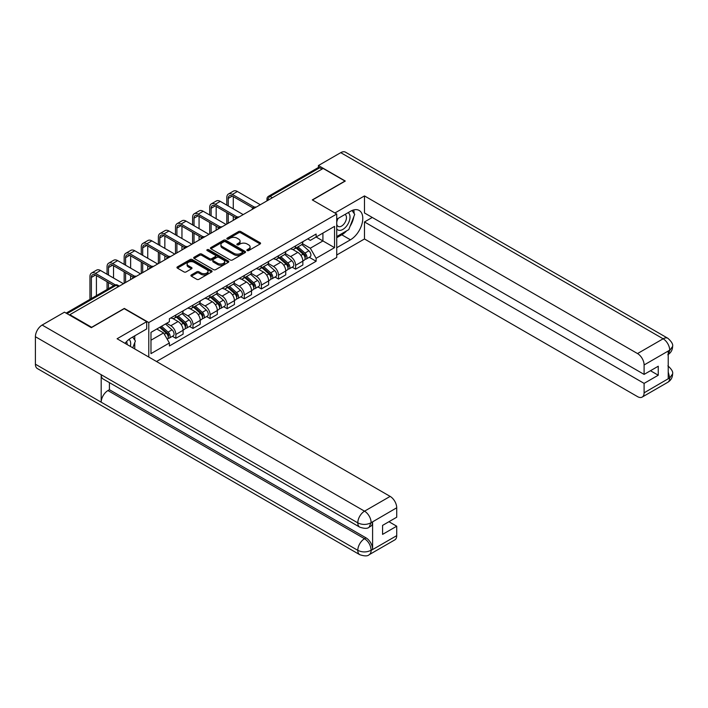 <?xml version="1.0" encoding="UTF-8"?>
<svg xmlns="http://www.w3.org/2000/svg" width="708" height="708" viewBox="0 0 708 708"><rect width="100%" height="100%" fill="white"/><g stroke="black" fill="none" stroke-linecap="round" stroke-linejoin="round"><path stroke-width="1.06" d="M247.181 250.579A1.062 0.619 0 0 0 248.685 250.579L260.119 243.977A1.522 0.876 0 0 0 260.571 243.357A1.522 0.876 0 0 0 260.119 242.738L240.747 231.551A1.522 0.876 0 0 0 238.596 231.551L227.162 238.154A1.062 0.619 0 0 0 226.843 238.587A1.062 0.619 0 0 0 227.162 239.021A1.062 0.619 0 0 0 228.666 239.021L230.144 238.162A4.867 2.814 0 0 1 237.03 238.162L238.649 239.1A4.867 2.814 0 0 1 240.074 241.092A4.867 2.814 0 0 1 238.649 243.074L237.171 243.933A1.062 0.619 0 0 0 236.853 244.366A1.062 0.619 0 0 0 237.171 244.8A1.062 0.619 0 0 0 238.676 244.8L240.154 243.95A4.867 2.814 0 0 1 247.048 243.95L248.658 244.879A4.867 2.814 0 0 1 250.083 246.871A4.867 2.814 0 0 1 248.658 248.853L247.181 249.712A1.062 0.619 0 0 0 246.862 250.145A1.062 0.619 0 0 0 247.181 250.579L247.181 249.712M191.346 274.925A1.522 0.876 0 0 0 190.894 275.545A1.522 0.876 0 0 0 191.346 276.164L196.78 279.306A1.522 0.876 0 0 0 198.93 279.306L211.63 271.969A1.522 0.876 0 0 0 212.081 271.35A1.522 0.876 0 0 0 211.63 270.73L192.257 259.544A1.522 0.876 0 0 0 190.107 259.544L177.407 266.881A1.522 0.876 0 0 0 176.956 267.5A1.522 0.876 0 0 0 177.407 268.12L183.965 271.907A1.522 0.876 0 0 0 186.124 271.907L191.558 268.774A1.522 0.876 0 0 0 192.001 268.155A1.522 0.876 0 0 0 191.558 267.527L188.301 265.65A4.071 2.354 0 0 1 187.107 263.987A4.071 2.354 0 0 1 189.62 261.818A4.071 2.354 0 0 1 194.063 262.323L206.816 269.686A4.071 2.354 0 0 1 208.01 271.35A4.071 2.354 0 0 1 205.497 273.527A4.071 2.354 0 0 1 201.054 273.014L198.93 271.784A1.522 0.876 0 0 0 196.78 271.784L191.346 274.925L191.346 276.164M148.786 322.547L124.334 308.423L91.651 327.291L69.835 314.697L323.14 168.451L344.964 181.044L312.281 199.913L336.734 214.028L148.786 322.547L148.786 357.044M230.25 259.978A1.522 0.876 0 0 0 232.401 259.978L245.11 252.65A1.522 0.876 0 0 0 245.552 252.021A1.522 0.876 0 0 0 245.11 251.402L225.728 240.216A1.522 0.876 0 0 0 223.578 240.216L210.878 247.552A1.522 0.876 0 0 0 210.435 248.172A1.522 0.876 0 0 0 210.878 248.791L230.25 259.978M207.594 250.809A1.062 0.619 0 0 1 208.674 250.959L208.674 249.694L228.365 261.066A1.522 0.876 0 0 1 228.817 261.686A1.522 0.876 0 0 1 228.365 262.305L215.666 269.642A1.522 0.876 0 0 1 213.515 269.642L194.142 258.455L194.142 257.216A1.522 0.876 0 0 0 193.691 257.836A1.522 0.876 0 0 0 194.142 258.455M194.142 257.216L199.576 254.075A1.522 0.876 0 0 1 201.727 254.075L209.586 258.615A1.522 0.876 0 0 0 211.736 258.615L215.347 256.526A1.522 0.876 0 0 0 215.79 255.907A1.522 0.876 0 0 0 215.347 255.287L207.161 250.561A1.062 0.619 0 0 1 206.851 250.128A1.062 0.619 0 0 1 207.515 249.561A1.062 0.619 0 0 1 208.674 249.694M156.512 361.514L336.734 257.464L336.734 214.028M69.835 314.697L69.835 315.264M272.368 197.762L270.067 196.435A3.098 1.788 60 0 0 268.518 196.275L318.193 167.601A3.098 1.788 60 0 1 319.742 167.752L270.067 196.435A3.098 1.788 120 0 0 267.872 200.231L267.872 200.355M322.043 169.079L319.742 167.752M295.617 245.88A7.133 4.115 60 0 1 294.139 249.083L301.378 244.897A7.133 4.115 -120 0 0 302.856 241.702M285.342 253.561L290.572 256.579A7.133 4.115 60 0 1 295.617 265.314L302.856 261.137A7.133 4.115 -120 0 0 297.811 252.402L292.625 249.411M302.856 261.137L302.856 264.996L295.617 269.173L292.147 267.173M294.139 249.083A7.133 4.115 60 0 1 290.625 248.756M295.617 265.314L295.617 269.173M278.51 255.756A7.133 4.115 60 0 1 277.032 258.951L284.271 254.774A7.133 4.115 -120 0 0 285.749 251.579M275.04 277.049L278.51 279.049L285.749 274.872L285.749 271.014A7.133 4.115 -120 0 0 280.704 262.27L275.518 259.287M277.032 258.951A7.133 4.115 60 0 1 273.518 258.632M268.235 263.438L273.465 266.456A7.133 4.115 60 0 1 278.51 275.191L278.51 279.049M261.402 265.633A7.133 4.115 60 0 1 259.924 268.828L267.164 264.65A7.133 4.115 -120 0 0 268.642 261.447M257.933 286.926L261.402 288.926L268.642 284.749L268.642 280.89A7.133 4.115 -120 0 0 263.597 272.146L258.42 269.164M259.924 268.828A7.133 4.115 60 0 1 256.411 268.509M251.128 273.315L256.358 276.332A7.133 4.115 60 0 1 261.402 285.067L261.402 288.926M244.295 275.509A7.133 4.115 60 0 1 242.817 278.704L250.057 274.527A7.133 4.115 -120 0 0 251.535 271.323M240.826 296.802L244.295 298.803L251.535 294.625L251.535 290.767A7.133 4.115 -120 0 0 246.49 282.023L241.313 279.032M242.817 278.704A7.133 4.115 60 0 1 239.304 278.386M234.021 283.191L239.251 286.209A7.133 4.115 60 0 1 244.295 294.944L244.295 298.803M227.188 285.386A7.133 4.115 60 0 1 225.71 288.581L232.95 284.404A7.133 4.115 -120 0 0 234.428 281.2M223.719 306.679L227.188 308.679L234.428 304.502L234.428 300.643A7.133 4.115 -120 0 0 229.383 291.9L224.206 288.908M225.71 288.581A7.133 4.115 60 0 1 222.197 288.262M216.922 293.068L222.144 296.086A7.133 4.115 60 0 1 227.188 304.821L227.188 308.679M210.081 295.263A7.133 4.115 60 0 1 208.603 298.457L215.843 294.28A7.133 4.115 -120 0 0 217.321 291.077M206.612 316.556L210.081 318.556L217.321 314.379L217.321 310.52A7.133 4.115 -120 0 0 212.276 301.776L207.099 298.785M208.603 298.457A7.133 4.115 60 0 1 205.09 298.139M199.815 302.935L205.037 305.962A7.133 4.115 60 0 1 210.081 314.697L210.081 318.556M192.974 305.13A7.133 4.115 60 0 1 191.496 308.334L198.736 304.157A7.133 4.115 -120 0 0 200.214 300.953M189.505 326.432L192.974 328.432L200.214 324.255L200.214 320.397A7.133 4.115 -120 0 0 195.169 311.653L189.992 308.661M191.496 308.334A7.133 4.115 60 0 1 187.992 308.015M182.708 312.812L187.93 315.83A7.133 4.115 60 0 1 192.974 324.574L192.974 328.432M175.867 315.007A7.133 4.115 60 0 1 174.389 318.211L181.629 314.033A7.133 4.115 -120 0 0 183.107 310.83M172.398 336.309L175.867 338.309L183.107 334.132L183.107 330.273A7.133 4.115 -120 0 0 178.062 321.529L172.885 318.538M174.389 318.211A7.133 4.115 60 0 1 170.885 317.892M166.663 323.308L170.823 325.707A7.133 4.115 60 0 1 175.867 334.45L175.867 338.309M307.732 238.879L310.308 240.366L334.548 226.374L322.919 233.091L322.919 240.941L310.308 248.216L302.449 243.685M150.981 340.212L163.592 332.928L169.398 342.991L150.981 353.628L150.981 332.362L169.398 321.724L169.398 318.75L316.122 234.038L316.122 237.012L334.548 247.65L316.122 258.287L310.308 248.216M334.548 226.374L334.548 247.65M169.398 342.991L169.398 345.973L316.122 261.261L316.122 258.287M163.592 332.928L156.787 328.999M309.254 257.296L316.122 261.261M247.605 250.729L248.658 250.119A4.867 2.814 0 0 0 250.083 248.136L250.083 246.871M240.074 241.092L240.074 242.357A4.867 2.814 0 0 1 238.649 244.34L237.596 244.95M260.119 242.738L260.119 243.977L240.747 232.817A1.522 0.876 0 0 0 238.596 232.817L227.587 239.171M245.11 251.402L245.11 252.65L225.728 241.481A1.522 0.876 0 0 0 223.578 241.481L210.895 248.809M242.419 252.464A1.062 0.619 0 0 0 242.729 252.021A1.062 0.619 0 0 0 242.419 251.588L225.409 241.773A1.062 0.619 0 0 0 223.905 241.773L222.339 242.676A4.867 2.814 0 0 0 220.914 244.658A4.867 2.814 0 0 0 222.339 246.649L233.967 253.358A4.867 2.814 0 0 0 240.853 253.358L242.419 252.464L242.419 253.73A1.062 0.619 0 0 0 242.729 253.287L242.729 252.021M220.914 244.658L220.914 245.924A4.867 2.814 0 0 0 222.339 247.915L222.339 246.649M242.419 253.73L240.853 254.623A4.867 2.814 0 0 1 233.967 254.623L222.339 247.915M194.16 258.464L199.576 255.34L199.576 254.075M215.79 255.907L215.79 257.172A1.522 0.876 0 0 1 215.347 257.8L211.736 259.88A1.522 0.876 0 0 1 209.586 259.88L201.727 255.34A1.522 0.876 0 0 0 199.576 255.34M208.674 250.959L228.348 262.323M217.737 263.323A4.071 2.354 0 0 0 222.179 263.827A4.071 2.354 0 0 0 224.693 261.659A4.071 2.354 0 0 0 223.498 259.995L219.002 257.402A1.522 0.876 0 0 0 216.852 257.402L213.25 259.482A1.522 0.876 0 0 0 212.798 260.101A1.522 0.876 0 0 0 213.25 260.721L217.737 263.323L217.737 264.588A4.071 2.354 0 0 0 222.179 265.093A4.071 2.354 0 0 0 224.693 262.925L224.693 261.659M212.798 260.101L212.798 261.367A1.522 0.876 0 0 0 213.25 261.987L213.25 260.721M217.737 264.588L213.25 261.987M208.01 271.35L208.01 272.615A4.071 2.354 0 0 1 205.497 274.793A4.071 2.354 0 0 1 201.054 274.279L198.93 273.049A1.522 0.876 0 0 0 196.78 273.049L191.364 276.182M187.107 263.987L187.107 265.252A4.071 2.354 0 0 0 188.301 266.916L188.301 265.65M191.558 267.527L191.558 268.774L188.301 266.916M211.612 271.987L192.257 260.81A1.522 0.876 0 0 0 190.107 260.81L177.425 268.128M296.112 247.942L303.077 254.163A3.876 2.239 60 0 1 304.298 260.155L302.856 260.986M296.298 248.101L299.572 250.004M296.811 247.534L304.573 254.455A1.859 1.071 60 0 1 305.157 257.331A1.859 1.071 60 0 1 304.989 257.402M297.971 246.862L304.944 253.083A3.876 2.239 60 0 1 306.166 259.075A3.876 2.239 60 0 1 304.989 259.208M301.865 244.534L308.892 250.809A3.876 2.239 60 0 1 310.113 256.8L306.166 259.075M228.233 205.957L228.233 198.426A5.814 3.354 60 0 1 229.436 195.762A5.814 3.354 60 0 1 232.348 196.054L252.933 207.94M260.305 204.727L237.392 191.496A7.832 4.522 -120 0 0 233.472 191.107L228.427 194.019A7.832 4.522 -120 0 0 226.808 197.603L226.808 205.134M254.349 207.108L232.348 194.408A7.832 4.522 -120 0 0 228.427 194.019M226.808 212.604L226.808 224.064M228.233 223.241L228.233 213.427M233.277 220.33L233.277 216.338M233.277 208.869L233.277 196.594M279.005 257.818L285.979 264.04A3.876 2.239 60 0 1 287.191 270.031L285.749 270.863M279.191 257.978L282.465 259.871M279.704 257.411L287.466 264.332A1.859 1.071 60 0 1 288.05 267.208A1.859 1.071 60 0 1 287.882 267.279M280.872 256.739L287.837 262.96A3.876 2.239 60 0 1 289.059 268.952A3.876 2.239 60 0 1 287.882 269.084M284.758 254.411L291.784 260.686A3.876 2.239 60 0 1 293.006 266.677L289.059 268.952M261.898 267.695L268.872 273.916A3.876 2.239 60 0 1 270.084 279.908L268.642 280.74M262.084 267.854L265.367 269.748M262.597 267.288L270.359 274.208A1.859 1.071 60 0 1 270.943 277.085A1.859 1.071 60 0 1 270.775 277.155M263.765 266.615L270.73 272.837A3.876 2.239 60 0 1 271.952 278.828A3.876 2.239 60 0 1 270.775 278.952M267.651 264.288L274.677 270.553A3.876 2.239 60 0 1 275.899 276.554L271.952 278.828M346.619 230.87A17.443 10.071 120 0 1 341.778 234.799L350.442 239.8A17.443 10.071 120 0 0 361.841 224.427A17.443 10.071 120 0 0 359.168 210.444A17.443 10.071 120 0 0 350.442 211.311L336.734 219.223M350.442 239.8L336.734 247.711M336.734 254.995L364.478 238.977L364.478 221.949L644.103 383.382L644.103 392.816L669.865 377.806L668.228 378.576L668.228 351.354L669.706 350.177L644.103 364.965A9.301 5.372 -120 0 0 637.527 353.566L663.13 338.787L340.743 152.654L318.423 165.539L345.292 181.044L312.449 200.01M372.266 217.453L364.478 221.949M650.466 370.726L658.254 375.222L658.254 366.231L644.103 374.399L364.478 212.958L364.478 195.921L637.527 353.566M334.928 212.984L364.478 195.921M364.478 238.977L637.527 396.622A9.301 5.372 -120 0 0 642.183 397.082A9.301 5.372 -120 0 0 644.103 392.816M340.743 152.654A9.54 5.505 -60 0 1 345.504 152.185L667.901 338.309A9.54 5.505 -60 0 0 663.13 338.787A9.301 5.372 60 0 1 669.706 350.177M318.423 167.495L318.423 165.539M644.103 374.399L644.103 364.965M658.254 375.222L644.103 383.382M350.079 226.303A17.443 10.071 120 0 0 353.832 216.621M354.115 213.497A17.443 10.071 120 0 0 353.681 209.94M341.778 234.799L336.734 237.711M668.228 372.063L669.706 377.718M667.901 365.85C671.644 369.213 673.211 371.904 672.6 373.921L669.883 377.806M667.901 338.309C671.635 341.645 673.202 344.362 672.6 346.451L669.874 350.274M359.77 527.159A9.54 5.505 -60 0 1 357.788 522.858C362.177 524.964 366.567 524.947 370.939 522.805L369.187 527.15C367.629 528.734 364.487 528.734 359.77 527.159L103.173 379.019A9.54 5.505 -60 0 1 101.191 374.709L35.4 336.725A9.54 5.505 -60 0 1 42.144 325.043L64.463 312.166L91.323 327.671L124.219 308.679L146.698 321.662L146.698 328.937L131.13 337.928A17.443 10.071 120 0 0 125.024 343.327M146.698 321.662L117.094 338.751L390.143 496.397A9.301 5.372 60 0 1 396.719 507.786L396.719 517.221L382.577 525.389L382.577 534.381L396.719 526.212L396.719 535.646A9.301 5.372 60 0 1 394.79 539.903L369.187 554.691A9.301 5.372 -120 0 0 371.116 550.426L396.719 535.646M134.37 348.725L138.042 350.841M134.75 348.504L134.75 342.654M134.75 340.044L134.75 335.84M369.187 554.691C367.7 556.267 364.558 556.267 359.77 554.7L37.374 368.567A9.54 5.505 -60 0 1 35.4 364.204L101.191 402.188A9.54 5.505 -60 0 1 107.935 390.568L364.531 538.717L366.018 537.859A9.301 5.372 60 0 1 372.594 549.258L372.594 522.035A9.301 5.372 60 0 1 370.665 526.292L369.187 527.15M35.4 336.725L35.4 364.204M42.144 325.043L364.531 511.176A9.54 5.505 -60 0 0 357.788 522.858L101.191 374.709L101.191 402.188L357.788 550.337C362.169 552.452 366.558 552.452 370.948 550.337L371.116 550.426M396.719 526.212L388.931 521.716M109.421 382.621L109.421 389.719L366.018 537.859M109.421 389.719L107.935 390.568M336.734 228.914A10.08 5.823 120 0 0 344.752 228.047A10.08 5.823 120 0 0 350.009 217.073A10.08 5.823 120 0 0 348.177 212.621M337.583 218.737A10.08 5.823 120 0 0 336.734 220.551M336.734 223.923A6.903 3.982 120 0 0 338.132 226.41A6.903 3.982 120 0 0 343.451 224.56A6.903 3.982 120 0 0 346.46 217.621A6.903 3.982 120 0 0 345.026 214.462A6.903 3.982 120 0 0 345.008 214.444M338.15 218.409A6.903 3.982 120 0 0 336.734 222.542M352.018 210.515L354.717 214.347L348.796 229.604L336.955 236.445M130.352 346.407A10.08 5.823 120 0 0 130.688 343.69A10.08 5.823 120 0 0 129.015 339.362M127.139 344.548A6.903 3.982 120 0 0 127.148 344.238A6.903 3.982 120 0 0 126.431 341.716M132.653 337.052L135.405 340.973L132.759 347.796M211.126 215.834L211.126 208.302A5.814 3.354 60 0 1 212.329 205.639A5.814 3.354 60 0 1 215.241 205.931L235.826 217.816M243.198 214.604L220.285 201.373A7.832 4.522 -120 0 0 216.365 200.983L211.32 203.895A7.832 4.522 -120 0 0 209.701 207.479L209.701 215.011M237.242 216.984L215.241 204.285A7.832 4.522 -120 0 0 211.32 203.895M209.701 222.48L209.701 233.941M211.126 233.118L211.126 223.303M216.17 230.206L216.17 226.215M216.17 218.745L216.17 206.471M194.019 225.71L194.019 218.179A5.814 3.354 60 0 1 195.222 215.515A5.814 3.354 60 0 1 198.134 215.807L218.719 227.693M226.091 224.48L203.178 211.249A7.832 4.522 -120 0 0 199.258 210.86L194.213 213.772A7.832 4.522 -120 0 0 192.594 217.356L192.594 224.887M220.135 226.861L198.134 214.161A7.832 4.522 -120 0 0 194.213 213.772M192.594 232.357L192.594 243.817M194.019 242.994L194.019 233.18M199.063 240.083L199.063 236.091M199.063 228.622L199.063 216.338M244.791 277.571L251.765 283.793A3.876 2.239 60 0 1 252.977 289.784L251.535 290.616M244.977 277.731L248.26 279.625M245.49 277.164L253.252 284.085A1.859 1.071 60 0 1 253.836 286.961A1.859 1.071 60 0 1 253.668 287.032M246.658 276.492L253.623 282.713A3.876 2.239 60 0 1 254.845 288.705A3.876 2.239 60 0 1 253.676 288.829M250.544 274.155L257.57 280.43A3.876 2.239 60 0 1 258.792 286.43L254.845 288.705M227.684 287.448L234.658 293.67A3.876 2.239 60 0 1 235.87 299.661L234.428 300.493M227.87 287.607L231.153 289.501M228.392 287.041L236.145 293.962A1.859 1.071 60 0 1 236.729 296.838A1.859 1.071 60 0 1 236.561 296.909M229.551 286.368L236.516 292.59A3.876 2.239 60 0 1 237.738 298.581A3.876 2.239 60 0 1 236.569 298.705M233.436 284.032L240.463 290.307A3.876 2.239 60 0 1 241.685 296.307L237.738 298.581M210.577 297.325L217.551 303.546A3.876 2.239 60 0 1 218.763 309.538L217.321 310.37M210.763 297.484L214.046 299.378M211.285 296.918L219.037 303.838A1.859 1.071 60 0 1 219.622 306.714A1.859 1.071 60 0 1 219.453 306.785M212.444 296.245L219.409 302.466A3.876 2.239 60 0 1 220.631 308.458A3.876 2.239 60 0 1 219.462 308.582M216.329 293.909L223.356 300.183A3.876 2.239 60 0 1 224.578 306.183L220.631 308.458M176.912 235.587L176.912 228.056A5.814 3.354 60 0 1 178.115 225.392A5.814 3.354 60 0 1 181.027 225.684L201.612 237.569M208.984 234.357L186.071 221.126A7.832 4.522 -120 0 0 182.151 220.737L177.106 223.648A7.832 4.522 -120 0 0 175.487 227.233L175.487 234.764M203.028 236.738L181.027 224.038A7.832 4.522 -120 0 0 177.106 223.648M175.487 242.233L175.487 253.694M176.912 252.871L176.912 243.056M181.956 249.959L181.956 245.968M181.956 238.499L181.956 226.215M159.804 245.464L159.804 237.932A5.814 3.354 60 0 1 161.008 235.268A5.814 3.354 60 0 1 163.92 235.56L184.505 247.446M191.877 244.233L168.964 231.003A7.832 4.522 -120 0 0 165.044 230.613L159.999 233.525A7.832 4.522 -120 0 0 158.38 237.109L158.38 244.641M185.921 246.614L163.92 233.914A7.832 4.522 -120 0 0 159.999 233.525M158.38 252.11L158.38 263.571M159.804 262.748L159.804 252.933M164.849 259.836L164.849 255.845M164.849 248.375L164.849 236.091M142.697 255.34L142.697 247.809A5.814 3.354 60 0 1 143.901 245.145A5.814 3.354 60 0 1 146.813 245.437L167.398 257.323M174.77 254.11L151.857 240.879A7.832 4.522 -120 0 0 147.937 240.49L142.892 243.402A7.832 4.522 -120 0 0 141.273 246.986L141.273 254.517M168.814 256.491L146.813 243.791A7.832 4.522 -120 0 0 142.892 243.402M141.273 261.987L141.273 273.447M142.697 272.624L142.697 262.81M147.742 269.713L147.742 265.721M147.742 258.252L147.742 245.968M193.47 307.201L200.444 313.423A3.876 2.239 60 0 1 201.656 319.414L200.214 320.246M193.656 307.361L196.939 309.254M194.178 306.794L201.93 313.715A1.859 1.071 60 0 1 202.515 316.591A1.859 1.071 60 0 1 202.346 316.662M195.337 306.121L202.302 312.343A3.876 2.239 60 0 1 203.523 318.334A3.876 2.239 60 0 1 202.355 318.458M199.222 303.785L206.258 310.06A3.876 2.239 60 0 1 207.471 316.06L203.523 318.334M125.59 265.217L125.59 257.685A5.814 3.354 60 0 1 126.794 255.022A5.814 3.354 60 0 1 129.706 255.314L150.291 267.199M157.672 263.987L134.75 250.747A7.832 4.522 -120 0 0 130.83 250.366L125.785 253.278A7.832 4.522 -120 0 0 124.166 256.862L124.166 264.394M151.707 266.367L129.706 253.668A7.832 4.522 -120 0 0 125.785 253.278M124.166 271.863L124.166 283.324M125.59 282.501L125.59 272.686M130.635 279.589L130.635 275.598M130.635 268.128L130.635 255.845M176.363 317.078L183.337 323.291A3.876 2.239 60 0 1 184.549 329.291L183.107 330.123M176.549 317.237L179.832 319.131M177.071 316.671L184.823 323.591A1.859 1.071 60 0 1 185.407 326.468A1.859 1.071 60 0 1 185.239 326.538M178.23 315.998L185.204 322.22A3.876 2.239 60 0 1 186.416 328.211A3.876 2.239 60 0 1 185.248 328.335M182.115 313.662L189.151 319.936A3.876 2.239 60 0 1 190.363 325.937L186.416 328.211M108.483 275.093L108.483 267.562A5.814 3.354 60 0 1 109.687 264.898A5.814 3.354 60 0 1 112.599 265.19L133.192 277.076M140.565 273.863L117.643 260.624A7.832 4.522 -120 0 0 113.731 260.243L108.687 263.155A7.832 4.522 -120 0 0 107.058 266.739L107.058 274.27M134.608 276.244L112.599 263.544A7.832 4.522 -120 0 0 108.687 263.155M107.058 281.74L107.058 289.492M108.483 288.669L108.483 282.563M113.528 278.005L113.528 265.721M159.681 327.335L166.23 333.167A3.876 2.239 60 0 1 167.442 339.167L167.256 339.274M159.751 327.291L162.725 329.008M160.389 326.928L167.716 333.468A1.859 1.071 60 0 1 168.3 336.344A1.859 1.071 60 0 1 168.132 336.415M161.548 326.255L168.097 332.096A3.876 2.239 60 0 1 169.309 338.088A3.876 2.239 60 0 1 168.141 338.212M165.495 323.972L172.044 329.813A3.876 2.239 60 0 1 173.256 335.813L169.309 338.088M91.376 298.546L91.376 277.439A5.814 3.354 60 0 1 92.589 274.775A5.814 3.354 60 0 1 95.492 275.058L113.776 285.616M123.457 283.74L100.536 270.5A7.832 4.522 -120 0 0 96.624 270.12L91.58 273.031A7.832 4.522 -120 0 0 89.951 276.616L89.951 299.369M115.307 284.855L95.492 273.412A7.832 4.522 -120 0 0 91.58 273.031M96.421 295.634L96.421 275.598M267.978 200.293L267.872 200.231A3.098 1.788 0 0 1 266.96 198.966L266.96 200.877M192.974 324.574L200.214 320.397M210.081 314.697L217.321 310.52M227.188 304.821L234.428 300.643M244.295 294.944L251.535 290.767M261.402 285.067L268.642 280.89M278.51 275.191L285.749 271.014M175.867 334.45L183.107 330.273M170.823 325.707L178.062 321.529M187.93 315.83L195.169 311.653M205.037 305.962L212.276 301.776M222.144 296.086L229.383 291.9M239.251 286.209L246.49 282.023M256.358 276.332L263.597 272.146M273.465 266.456L280.704 262.27M290.572 256.579L297.811 252.402M255.836 207.302A3.098 1.788 120 0 0 254.464 208.099M238.729 217.179A3.098 1.788 120 0 0 237.357 217.976M221.622 227.056A3.098 1.788 120 0 0 220.259 227.852M204.515 236.932A3.098 1.788 120 0 0 203.152 237.729M187.408 246.809A3.098 1.788 120 0 0 186.045 247.605M170.301 256.685A3.098 1.788 120 0 0 168.938 257.482M153.202 266.562A3.098 1.788 120 0 0 151.831 267.35M136.095 276.439A3.098 1.788 120 0 0 134.724 277.226M118.413 286.651L116.103 285.315L67.039 313.653M119.316 286.12L117.661 285.165A3.098 1.788 120 0 0 116.103 285.315A3.098 1.788 60 0 0 114.554 285.165L66.127 313.122M248.658 250.119L248.658 248.853M237.171 244.8L237.171 243.933M238.649 244.34L238.649 243.074M227.162 239.021L227.162 238.154M238.596 232.817L238.596 231.551M240.747 232.817L240.747 231.551M210.878 248.791L210.878 247.552M223.578 241.481L223.578 240.216M225.728 241.481L225.728 240.216M233.967 254.623L233.967 253.358M240.853 254.623L240.853 253.358M201.727 255.34L201.727 254.075M209.586 259.88L209.586 258.615M211.736 259.88L211.736 258.615M215.347 257.8L215.347 256.526M228.365 262.305L228.365 261.066M196.78 273.049L196.78 271.784M198.93 273.049L198.93 271.784M201.054 274.279L201.054 273.014M177.407 268.12L177.407 266.881M190.107 260.81L190.107 259.544M192.257 260.81L192.257 259.544M211.63 271.969L211.63 270.73M303.077 254.163L300.909 255.411M305.537 256.482L304.838 256.889M308.892 250.809L304.944 253.083M232.348 194.408L237.392 191.496M228.233 198.426L232.348 196.054M285.979 264.04L283.802 265.288M288.43 266.358L287.731 266.757M291.784 260.686L287.837 262.96M268.872 273.916L266.695 275.164M271.323 276.235L270.624 276.633M274.677 270.553L270.73 272.837M672.6 373.957C672.494 377.603 670.892 380.382 667.786 382.293A9.301 5.372 -120 0 0 669.706 378.037M668.228 354.442L669.706 350.495M372.594 549.258L370.957 550.328M396.719 507.786L370.957 522.796M371.116 522.885L372.594 522.035M371.116 522.575A9.301 5.372 60 0 0 364.531 511.176L390.143 496.397M359.77 554.7A9.54 5.505 -60 0 1 357.788 550.337A9.54 5.505 -60 0 1 364.531 538.717C368.496 541.372 370.691 545.169 371.116 550.116M215.241 204.285L220.285 201.373M211.126 208.302L215.241 205.931M198.134 214.161L203.178 211.249M194.019 218.179L198.134 215.807M251.765 283.793L249.588 285.041M254.216 286.112L253.526 286.51M257.57 280.43L253.623 282.713M234.658 293.67L232.481 294.917M237.118 295.988L236.419 296.386M240.463 290.307L236.516 292.59M217.551 303.546L215.374 304.794M220.011 305.865L219.312 306.263M223.356 300.183L219.409 302.466M181.027 224.038L186.071 221.126M176.912 228.056L181.027 225.684M163.92 233.914L168.964 231.003M159.804 237.932L163.92 235.56M146.813 243.791L151.857 240.879M142.697 247.809L146.813 245.437M200.444 313.423L198.267 314.671M202.904 315.741L202.205 316.14M206.258 310.06L202.302 312.343M129.706 253.668L134.75 250.747M125.59 257.685L129.706 255.314M183.337 323.291L181.159 324.547M185.797 325.618L185.098 326.016M189.151 319.936L185.204 322.22M112.599 263.544L117.643 260.624M108.483 267.562L112.599 265.19M166.23 333.167L164.353 334.256M168.69 335.495L167.991 335.893M172.044 329.813L168.097 332.096M95.492 273.412L100.536 270.5M91.376 277.439L95.492 275.058M256.101 207.152A3.098 3.098 0 0 0 252.119 209.453M238.994 217.029A3.098 3.098 0 0 0 235.012 219.33M221.887 226.905A3.098 3.098 0 0 0 217.905 229.206M204.78 236.782A3.098 3.098 0 0 0 200.798 239.083M187.673 246.658A3.098 3.098 0 0 0 183.691 248.959M170.566 256.535A3.098 3.098 0 0 0 166.592 258.836M153.459 266.412A3.098 3.098 0 0 0 149.485 268.713M136.352 276.288A3.098 3.098 0 0 0 132.378 278.589M117.661 285.165A3.098 3.098 0 0 0 114.554 285.165M268.518 196.275A3.098 3.098 0 0 0 266.96 198.966M642.183 397.082L667.786 382.293M672.6 346.478C672.476 350.097 670.865 352.849 667.786 354.752"/></g></svg>
